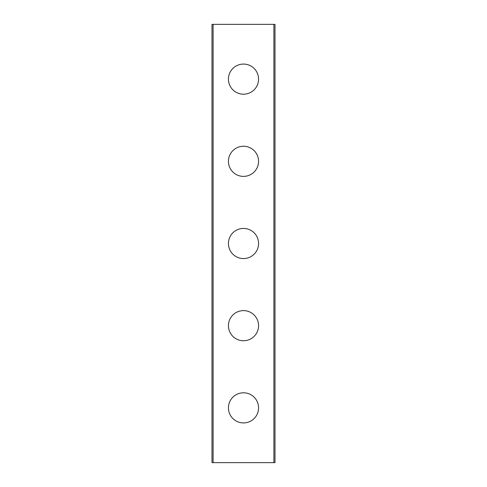 <?xml version="1.0" encoding="UTF-8"?>
<svg xmlns="http://www.w3.org/2000/svg" width="487" height="487" viewBox="0 0 487 487"><rect width="100%" height="100%" fill="white"/><g stroke="black" fill="none" stroke-linecap="round" stroke-linejoin="round"><path stroke-width="0.73" d="M228.433 407.863A15.067 15.067 0 0 1 243.5 392.796A15.067 15.067 0 0 1 258.567 407.863A15.067 15.067 0 0 1 243.5 422.929A15.067 15.067 0 0 1 228.433 407.863M228.433 325.681A15.067 15.067 0 0 1 243.5 310.615A15.067 15.067 0 0 1 258.567 325.681A15.067 15.067 0 0 1 243.5 340.748A15.067 15.067 0 0 1 228.433 325.681M228.433 243.5A15.067 15.067 0 0 1 243.5 228.433A15.067 15.067 0 0 1 258.567 243.5A15.067 15.067 0 0 1 243.5 258.567A15.067 15.067 0 0 1 228.433 243.5M228.433 161.319A15.067 15.067 0 0 1 243.5 146.252A15.067 15.067 0 0 1 258.567 161.319A15.067 15.067 0 0 1 243.5 176.385A15.067 15.067 0 0 1 228.433 161.319M228.433 79.138A15.067 15.067 0 0 1 243.5 64.071A15.067 15.067 0 0 1 258.567 79.138A15.067 15.067 0 0 1 243.5 94.204A15.067 15.067 0 0 1 228.433 79.138M213.093 24.35L211.997 24.35L211.997 462.65L275.003 462.65L275.003 24.35L213.093 24.35L213.093 462.65M273.907 24.35L273.907 462.65"/></g></svg>
